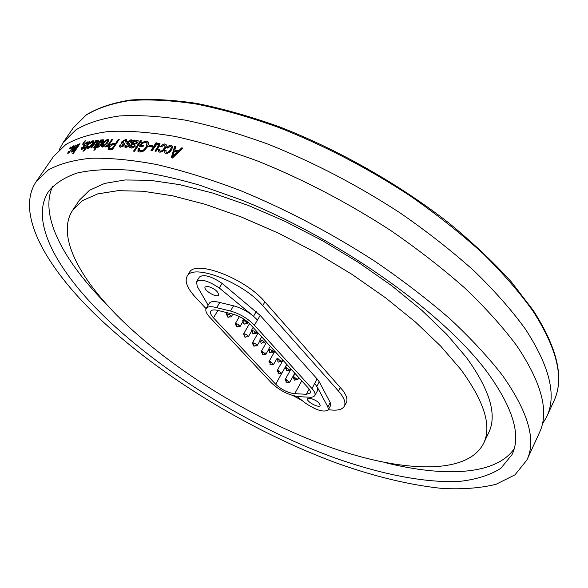 <?xml version="1.0" encoding="UTF-8"?>
<svg xmlns="http://www.w3.org/2000/svg" width="588" height="588" viewBox="0 0 588 588"><rect width="100%" height="100%" fill="white"/><g stroke="black" fill="none" stroke-linecap="round" stroke-linejoin="round"><path stroke-width="0.88" d="M328.405 409.652C336.873 410.924 342.172 409.792 344.303 406.257C346.067 402.655 344.112 397.576 338.453 391.042L262.733 305.664C243.064 282.181 192.614 262.99 187.102 276.286L189.336 272.626C194.907 259.242 245.321 278.352 264.916 301.879L343.091 390.777C346.714 395.871 347.78 399.877 346.295 402.809L345.582 403.846M293.287 395.724L302.283 400.649M187.102 276.286C184.507 281.387 187.344 288.443 195.613 297.462L206.094 308.663M208.152 305.194L197.223 286.385L196.532 281.726L199.31 277.146C203.448 273.971 211.033 276.044 222.066 283.342L260.168 315.389L317.108 378.922L319.269 381.862L330.213 402.552L330.588 405.566L328.258 409.932C323.767 412.673 316.021 410.299 305.018 402.809L297.08 396.525M209.857 317.351C206.351 313.529 205.124 310.574 206.19 308.479C207.601 306.436 211.107 306.164 216.707 307.671L230.467 311.03C239.75 313.705 247.717 318.409 254.369 325.142L312 388.595C314.683 391.615 315.624 393.96 314.808 395.621L313.654 396.709L311.206 397.304L299.138 396.672C289.421 395.555 280.167 390.946 271.377 382.847L209.857 317.351M206.19 308.479L209.254 303.349C210.68 301.284 214.194 300.99 219.787 302.482L216.707 307.671M219.787 302.482L233.546 305.797C239.911 307.458 246.151 310.596 252.281 315.212L257.507 319.997L254.369 325.142M294.757 393.644C288.157 392.99 281.792 389.859 275.669 384.236L213.488 317.843C210.879 314.992 209.967 312.794 210.761 311.236C211.761 309.766 214.208 309.516 218.111 310.479L232.664 314.058C239.588 316.057 245.527 319.571 250.495 324.583L308.061 387.764C310.082 390.035 310.795 391.799 310.177 393.049L306.319 394.305L294.757 393.644L301.769 380.862M229.717 317.013L231.194 316.917C231.003 315.616 229.688 314.595 227.247 313.845L226.343 314.073L226.983 315.411M227.402 317.02C228.026 317.696 228.026 317.696 227.402 317.02L227.821 313.977M246.019 323.672L247.511 323.562C247.32 322.268 246.004 321.246 243.557 320.497L242.624 320.725L243.27 322.07M243.704 323.687C244.321 324.356 244.321 324.356 243.704 323.687L244.116 320.622M238.552 326.693L240.014 326.597C239.823 325.326 238.515 324.319 236.104 323.576L235.193 323.79L235.832 325.105M236.251 326.715C236.868 327.384 236.868 327.384 236.251 326.715L236.655 323.694M254.655 333.55L256.125 333.44C255.942 332.176 254.633 331.169 252.215 330.427L251.267 330.647L251.914 331.97M252.355 333.58C252.965 334.241 252.965 334.241 252.355 333.58L252.737 330.537M246.872 336.887L248.312 336.792C248.114 335.55 246.828 334.557 244.439 333.815L243.52 334.028L244.152 335.322M244.579 336.931C245.189 337.578 245.189 337.578 244.579 336.931L244.961 333.933M263.13 342.98L264.585 342.877C264.394 341.635 263.108 340.643 260.704 339.908L259.756 340.121L260.403 341.422M260.844 343.032C261.44 343.686 261.44 343.686 260.844 343.032L261.204 340.018M255.655 345.876L257.081 345.781C256.882 344.553 255.596 343.576 253.222 342.848L252.318 343.054L252.95 344.333M253.384 345.935C253.987 346.582 253.987 346.582 253.384 345.935L253.737 342.958M271.818 352.33L273.251 352.219C273.067 351.007 271.781 350.029 269.414 349.294L268.451 349.507L269.098 350.786M269.547 352.396C270.135 353.035 270.135 353.035 269.547 352.396M264.541 354.314L265.945 354.219L262.152 351.33L261.212 351.528L261.851 352.785M262.285 354.388C262.873 355.02 262.873 355.02 262.285 354.388L262.623 351.433M280.108 361.657L281.527 361.546L277.72 358.665L276.75 358.871L277.396 360.135M277.852 361.738C278.433 362.37 278.433 362.37 277.852 361.738M272.273 364.413L273.663 364.317L269.899 361.473L268.951 361.664L269.591 362.906M270.024 364.501C270.605 365.126 270.605 365.126 270.024 364.501L270.34 361.576M288.539 370.359L289.935 370.256L286.172 367.412L285.195 367.61L285.841 368.86M286.29 370.455C286.863 371.079 286.863 371.079 286.29 370.455L286.591 367.507M280.388 373.483L281.755 373.387L278.028 370.58L277.073 370.771L277.712 371.983M278.153 373.586C278.719 374.196 278.719 374.196 278.153 373.586L278.447 370.675M296.308 379.885L297.69 379.782L293.963 376.974L292.971 377.165L293.625 378.393M294.081 379.995C294.639 380.605 294.639 380.605 294.081 379.995L294.36 377.07M288.326 382.509L289.678 382.413L285.981 379.65L285.026 379.833L285.665 381.031M286.106 382.626C286.665 383.229 286.665 383.229 286.106 382.626L286.378 379.738M312 388.595L314.676 383.398L317.402 387.367L317.549 390.564L314.808 395.621M310.288 398.282C316.373 400.237 319.674 402.677 320.181 405.602C319.012 408.469 305.826 401.303 307.59 398.76L310.288 398.282M317.402 387.367L327.876 406.925L328.258 409.932M196.532 281.726C200.648 278.587 208.24 280.674 219.295 287.988L252.281 315.212M222.066 283.342L219.295 287.988M319.269 381.862L316.866 386.294M207.542 286.305C214.414 288.37 218.111 291.288 218.64 295.058C217.053 298.432 202.897 289.957 205.124 286.966L207.542 286.305M120.863 319.255C78.983 278.183 56.161 235.171 72.706 210.181L82.621 200.537L97.704 193.893L117.916 190.681L143.002 191.24L172.475 195.789L205.579 204.411L241.323 216.987L278.528 233.208L315.859 252.561L351.969 274.353L385.544 297.8L415.437 322.018L440.721 346.141L460.735 369.367C484.402 401.575 491.994 426.3 483.527 443.558C466.534 476.339 398.252 472.201 325.083 445.417C251.363 418.208 172.975 370.139 120.863 319.255M72.706 210.181L79.417 200.155L89.464 190.291L104.664 183.419L124.957 179.972L150.094 180.296L179.568 184.625L212.636 193.04L248.312 205.44L285.401 221.5L322.599 240.735L358.533 262.461L391.924 285.878L421.625 310.119L446.711 334.315L466.534 357.658C489.944 390.065 497.33 415.062 488.701 432.658L483.527 443.558M59.123 149.911L63.386 142.178L75.992 129.779C87.303 123.076 101.761 118.475 119.364 115.976C138.709 114.836 160.759 116.233 185.507 120.172C211.57 125.634 239.22 133.682 268.451 144.31C313.632 162.339 357.541 185.22 400.185 212.959C427.292 231.731 451.922 251.039 474.075 270.884C494.464 290.692 511.457 309.935 525.062 328.618C549.648 366.177 556.865 395.548 546.715 416.745L542.254 424.367M526.907 460.044L539.453 432.621C549.368 411.967 541.82 383.031 516.815 345.803C503.005 327.259 485.798 308.119 465.181 288.377C442.801 268.576 417.943 249.268 390.623 230.445C347.655 202.61 303.489 179.531 258.117 161.215C228.776 150.388 201.059 142.12 174.967 136.416C150.205 132.234 128.184 130.58 108.898 131.469C91.368 133.704 77.021 138.055 65.841 144.508L53.471 156.54L36.331 181.361L48.312 169.961C59.248 163.942 73.412 160.039 90.787 158.253C109.963 157.827 131.94 159.914 156.709 164.537C182.853 170.66 210.688 179.311 240.22 190.49C285.915 209.306 330.529 232.723 374.064 260.734C401.766 279.631 427.006 298.939 449.791 318.674C470.797 338.298 488.385 357.247 502.564 375.534C528.289 412.173 536.403 440.346 526.907 460.044L514.963 474.847L495.978 484.328C480.337 488.143 462.344 489.51 441.992 488.422C409.895 485.049 375.115 476.721 337.652 463.44C250.819 431.511 159.245 375.85 96.491 315.66C45.122 266.121 15.244 212.577 36.331 181.361M174.761 149.925L175.849 146.522L174.651 146.258L171.292 157.76L172.438 158.025L182.956 148.139L181.736 147.853L182.052 148.419L179.009 151.388L175.092 150.491L174.761 149.925L178.686 150.822L181.736 147.853M166.419 147.691C168.94 145.552 170.483 144.766 171.064 145.332L172.233 146.044C172.982 145.949 172.703 147.265 171.395 149.984C169.888 152.351 168.021 153.483 165.809 153.387L164.691 152.718L164.846 150.344L166.081 150.44L165.985 151.932L166.536 152.263C167.896 152.432 169.123 151.601 170.233 149.764C171.248 148.058 171.505 147.088 171.012 146.853L170.351 146.434L167.448 148.051M167.47 148.058L166.426 147.691M161.281 146.86L160.259 146.522C162.751 144.369 164.28 143.568 164.846 144.111M160.928 146.743L165.199 144.699L164.838 144.133L165.963 144.758C166.727 144.626 166.441 145.934 165.125 148.691C163.611 151.042 161.766 152.189 159.591 152.138L158.517 151.528L158.679 149.168L159.892 149.234L159.789 150.719L160.318 151.02C161.649 151.16 162.869 150.315 163.978 148.492C165 146.772 165.257 145.809 164.765 145.596L164.133 145.214M164.118 145.229L161.259 146.853M156.349 144.06L159.105 143.09L159.958 143.56L159.157 146.552L156.055 151.307L154.945 151.109L157.738 146.846L158.606 144.413L156.577 144.589M156.584 144.597L152.204 150.638L150.976 150.432L156.011 142.752L157.099 142.928L156.357 144.067L156.673 144.538M149.499 145.214L148.691 146.441L151.917 146.941L152.726 145.706L149.499 145.214L149.911 145.787L149.411 146.552M146.441 141.194L141.928 142.392L139.393 146.236L142.906 146.677L143.715 145.449L141.238 145.14L142.509 143.215L145.684 142.45L146.956 143.046M146.419 141.23L148.132 142.039C149.154 141.73 148.845 143.428 147.191 147.147C141.906 153.365 142.406 151.278 139.385 152.02L137.945 151.359L138.077 148.433L139.305 148.286L139.224 150.285L140.289 150.807M139.444 150.484L140.73 151.366L140.311 150.8C145.714 149.624 143.45 149.55 146.103 147.037L146.956 143.053M140.458 140.672L133.535 151.131L134.556 151.248L141.488 140.782L140.458 140.672L140.899 141.245L134.299 151.219M131.947 143.215L133.799 140.047L134.784 140.128L134.351 141.194L137.269 140.194L138.158 140.576L137.879 142.531L133.961 144.641L131.808 145.001L131.175 146.375M131.19 146.368L132.065 146.904L134.549 145.706L135.468 145.942C133.733 147.617 132.307 148.294 131.205 147.985L130.044 147.551C129.404 147.529 129.661 146.647 130.823 144.92L131.955 143.215L132.41 143.788L130.301 147.742M130.264 140.775L128.235 141.855L127.986 142.561L129.705 143.737L129.514 145.537L125.883 147.537L124.884 147.14L125.104 145.214L126.17 145.14L126.023 146.243L126.574 146.441L128.412 145.611L128.522 144.957L126.743 143.817L127.126 141.98L131.05 139.694L132.043 140.076L131.786 142.296L130.705 142.355L130.874 141.002L130.264 140.767M124.142 145.155L120.584 147.198L119.629 146.846L119.871 144.942L120.907 144.846L120.753 145.934L121.275 146.111L123.083 145.251L123.201 144.611L121.503 143.546L121.892 141.723L125.758 139.385L126.707 139.731L126.427 141.928L125.369 142.009L125.553 140.672L124.972 140.466L122.973 141.576L122.716 142.274L124.362 143.369L124.164 145.155M113.741 143.435C111.419 143.795 109.831 144.854 108.964 146.603C107.972 148.654 107.751 149.55 108.31 149.293L112.352 149.631L119.261 139.334L118.342 139.327L118.842 139.893L116.071 144.031L114.241 144.009L113.734 143.443L115.571 143.457L118.342 139.327M108.192 146.177L107.67 145.611L106.869 146.802L107.744 146.787L112.749 139.349L111.874 139.363L112.374 139.915M107.677 145.611L105.752 146.956L105.193 146.588M105.531 146.919L105.208 146.574L106.252 145.501L108.104 144.736L111.874 139.363M107.707 139.393L108.442 139.584C109.236 139.216 108.898 140.392 107.413 143.127L102.532 147.066L101.82 146.86C101.099 146.934 101.43 145.78 102.826 143.413C103.032 142.252 104.664 140.907 107.722 139.371M97.681 147.331L97.189 146.383L94.697 150.072L93.786 150.146L100.651 140.01L101.452 139.937L100.791 140.922L102.812 139.687M103.539 140.26L102.804 139.701L103.341 139.834C104.025 139.848 103.65 141.024 102.231 143.376C100.798 145.574 99.284 146.904 97.704 147.353M97.726 147.331L97.182 146.39M97.174 141.223L95.94 141.914L91.721 147.772L90.846 147.875L95.822 140.547L96.594 140.451L95.859 141.532L98.056 140.142M97.402 141.252L98.586 140.701L98.049 140.157L98.549 140.253C99.071 140.187 98.733 141.083 97.534 142.943L94.47 147.478L93.676 147.559L96.439 143.487L97.189 141.208M87.928 148.382L87.377 148.294L87.825 146.294L88.67 146.044L88.634 147.338L91.684 144.45C92.801 142.693 93.139 141.848 92.713 141.906L89.427 143.832C91.574 141.524 92.801 140.51 93.095 140.797M92.544 141.848L93.654 141.363L93.088 140.811L93.668 140.907C94.389 140.37 93.984 141.502 92.463 144.325C90.964 146.544 89.45 147.904 87.913 148.397M89.317 143.075L88.876 142.656L85.48 147.728L86.054 148.272L85.334 148.404L84.76 147.853L85.48 147.728M89.949 141.987L89.001 141.51L88.7 142.465M89.001 141.51L89.957 141.443L89.075 143.435M89.045 143.435L86.208 147.603L86.767 147.507L84.26 150.469L82.996 151.381L84.775 148.771L84.047 148.896L84.76 147.853M84.282 146.765L83.253 146.243L83.775 144.589L87.039 141.884L87.649 141.951L87.149 143.891L86.34 144.156L86.657 142.972L86.282 142.943L84.305 144.883L85.282 145.412L84.944 147.029L81.93 149.418L81.32 149.352L81.754 147.669L82.54 147.39L82.621 148.374L84.312 146.743M83.886 142.7L85.569 140.686L83.54 142.811L82.599 144.2L84.084 142.862M79.343 143.906L72.567 153.813L73.213 153.637L79.99 143.722L79.343 143.906L79.667 144.192M72.603 151.395L72.17 151.02L75.948 144.964L75.338 145.177L72.339 149.558L71.53 152.079L73.456 150.565L72.75 151.594L73.302 151.425L78.219 144.236L77.587 144.435L77.895 144.714M72.162 151.013L74.904 148.352L77.587 144.435M72.5 146.875L69.957 149.073L73.206 145.839M73.684 146.272L73.199 145.853L73.618 145.831L72.192 148.999M72.199 148.999L68.098 153.277M68.112 153.262L67.723 153.284L68.362 151.469L69.031 151.116L68.811 152.241M69.186 152.557L68.811 152.233L71.582 149.234L72.515 146.853M70.487 147.037L69.531 148.433L70.744 147.25M488.136 373.409C444.646 313.764 339.636 238.669 240.404 199.611L199.655 185.183C173.732 177.723 149.991 172.696 128.427 170.094C108.39 168.852 91.258 169.836 77.021 173.048C64.54 177.392 55.081 183.485 48.664 191.313C29.18 220.346 56.544 270.215 104.642 316.866C163.765 373.902 250.914 427.035 333.315 457.376C380.215 474.097 424.749 483.174 459.684 481.381C476.221 479.514 489.929 475.178 500.807 468.371L512.045 454.553C521.218 435.657 513.243 408.609 488.136 373.409M514.125 448.842C495.743 475.31 444.153 477.309 385.346 462.675M106.56 304.305C63.879 261.285 39.183 215.943 52.501 186.602M174.651 146.258L174.981 146.831L171.762 157.871M175.702 146.985L174.981 146.831M179.009 151.388L178.686 150.822M182.537 148.536L182.052 148.419M174.746 155.423L177.819 152.549L177.495 151.983L174.423 154.857L174.746 155.423L172.923 157.334L172.585 156.775L173.357 154.416M177.495 151.983L174.342 151.263L173.372 154.416M172.585 156.775L174.423 154.857M167.073 147.919L171.402 145.92L171.057 145.346M172.431 146.441L171.402 145.912M164.861 152.917L164.861 150.344M165.897 150.969L165.213 150.918M166.198 152.13L166.889 152.829L170.594 150.33L171.358 147.419L171.012 146.853M166.536 152.263L166.889 152.829M170.248 149.764L170.594 150.33M166.169 145.155L165.206 144.699M158.701 151.726L159.069 149.734L158.686 149.168M159.701 149.771L159.069 149.734M160.112 151.219L160.686 151.586L164.353 149.065L165.125 146.169L164.765 145.596M160.318 151.02L160.686 151.586M163.993 148.492L164.353 149.065M159.466 143.663L157.334 144.236M159.098 143.105L160.149 143.942M157.738 146.846L158.121 147.412L155.629 151.234M158.121 147.412L158.988 144.986L158.606 144.413M156.011 142.752L156.401 143.325L151.675 150.55M156.798 143.391L156.401 143.325M152.424 146.169L149.911 145.787M141.928 142.406L142.362 142.98L140.15 146.331M146.824 141.767L142.362 142.965M148.397 142.45L146.838 141.804M138.084 148.433L138.518 149.007L138.129 151.535M139.069 148.94L138.518 149.007M147.051 143.178L146.53 147.61C143.869 150.116 146.14 150.19 140.723 151.373M143.398 145.927L141.671 145.714L141.238 145.14M138.349 140.951L137.71 140.782M131.646 146.941L132.52 147.478L134.997 146.28L134.549 145.706M132.065 146.904L132.52 147.478M133.799 140.047L134.248 140.62L132.41 143.788M134.615 140.65L134.248 140.62M134.343 141.194L134.696 141.635M137.702 140.767L135.622 141.304M137.261 143.06L136.923 141.51L137.261 143.06L135.012 144.119L134.564 143.538L132.528 143.928L132.984 144.501L134.975 144.119M134.564 143.538L136.813 142.487M136.923 141.51L136.306 141.26M132.528 143.928L132.829 143.479C133.623 141.995 134.792 141.252 136.313 141.245M131.433 142.318L130.874 141.002M127.986 142.561L129.904 144.082M125.112 145.214L125.582 145.78L125.148 147.338M126.023 146.243L127.037 147.015L128.875 146.184L128.522 144.957M126.574 146.441L127.037 147.015M128.412 145.611L128.875 146.184M127.133 141.98L127.611 142.553L127.052 143.994M127.611 142.553L131.514 140.275L132.249 140.451M131.05 139.701L131.514 140.275M126.126 141.951L125.553 140.672M122.716 142.274L124.56 143.715M119.878 144.942L120.364 145.508L119.908 147.037M120.753 145.934L121.76 146.684L123.01 146.361M121.275 146.111L121.76 146.684M123.377 146.059L123.678 145.185L123.201 144.611M123.083 145.251L123.561 145.824M121.9 141.723L122.392 142.296L121.826 143.722M122.392 142.296L123.032 141.48M123.745 140.848L126.905 140.113M125.751 139.4L126.229 139.973M109.669 146.89L108.626 149.47M114.248 144.001L111.47 144.986M116.071 144.031L115.571 143.457M112.756 148.977L115.27 145.229L114.77 144.663L112.257 148.411L110.382 148.382L110.889 148.948L112.756 148.977L112.257 148.411M114.77 144.663L112.874 144.641L109.89 146.544L109.449 148.213L110.889 148.948M109.449 148.213L110.382 148.382M106.252 145.501L106.773 146.067L105.943 146.927M106.744 145.626L107.17 146.089M108.104 144.736L108.626 145.302L107.949 145.912M109.272 144.516L108.626 145.302M109.28 143.215L109.78 143.759M102.878 144.744L102.136 147.022M108.662 139.988L106.7 140.488M107.81 142.509L107.927 141.127L106.979 140.444C106.281 140.341 105.193 141.296 103.716 143.288L102.856 145.875L103.26 146.015L106.56 143.163L107.406 140.561M103.275 145.993L104.149 146.493M102.856 145.883L103.789 146.574M107.038 143.678L106.56 143.163M103.334 140.253L102.187 140.767M100.886 141.024L100.335 141.84M98.005 145.28L97.233 146.427M100.651 140.01L101.099 140.466M102.878 142.325L102.871 141.392L102.025 140.752L99.034 143.472L98.005 146.199L101.423 143.421L102.334 140.833M98.005 146.199L99.004 146.824M98.887 146.846L98.343 146.28M101.878 143.898L101.423 143.421M96.439 143.487L96.873 143.928M98.064 142.12L97.432 141.274M95.998 141.671L95.609 142.245M95.822 140.547L96.248 140.966M87.781 148.397L88.281 147.066M87.84 146.294L88.332 146.772M88.634 147.338L89.17 147.853M91.699 144.45L92.103 144.846M93.367 142.855L92.713 141.906M88.81 143.788L88.42 143.413M86.392 147.779L86.054 148.272M85.334 148.404L84.966 148.948M85.164 149.139L84.775 148.771M89.538 141.407L90.001 141.848M89.574 142.053L89.148 142.759M88.862 142.487L89.273 143.016M87.303 143.619L86.657 142.972M84.885 145.427L85.466 145.751M82.261 148.338L81.769 149.44M81.754 147.661L82.217 148.095M82.276 148.352L83.033 148.94M82.621 148.374L83.143 148.867M84.356 145.133L83.716 146.441M83.783 144.589L84.429 145.038M86.517 142.921L87.612 142.443L87.031 141.899M71.787 151.969L72.265 151.101M68.752 152.358L68.355 153.145M338.453 391.042L340.393 387.411M262.733 305.664L264.916 301.879M233.546 305.797L230.467 311.03M275.669 384.236L281.659 373.498M306.319 394.305L309.156 389.102M213.488 317.843L217.891 310.427M256.221 311.633L253.553 316.234M260.168 315.389L257.507 319.997M317.108 378.922L314.676 383.398M330.213 402.552L327.876 406.925M63.386 142.178L73.279 127.846L86.105 115.101C97.549 108.148 112.11 103.297 129.786 100.548C149.198 99.151 171.27 100.298 196.01 104.002C222.036 109.228 249.613 117.056 278.741 127.493C323.723 145.236 367.375 167.925 409.704 195.554C436.59 214.282 460.992 233.583 482.924 253.465C503.085 273.339 519.865 292.684 533.265 311.508C557.446 349.382 564.34 379.186 553.955 400.913L546.715 416.745M146.434 141.23L146.846 141.796M146.118 147.037L146.53 147.61M130.823 144.92L131.278 145.493M128.632 143.031L129.103 143.604M123.34 142.722L123.825 143.296M102.819 143.413L103.297 143.92M84.701 145.14L85.282 145.684M344.303 406.257L346.751 401.633M227.152 312.706L226.343 314.073M232.841 314.11L231.194 316.917M228.107 317.432L230.555 315.58M243.638 318.983L242.624 320.725M248.202 322.364L247.511 323.562M246.864 322.217L244.41 324.091M239.397 316.594L235.193 323.79M242.888 321.658L240.014 326.597M239.375 325.282L236.942 327.119M253.112 327.45L251.267 330.647M257.066 331.801L256.125 333.44M255.479 332.117L253.046 333.984M249.547 323.606L243.52 334.028M251.421 331.397L248.312 336.792M247.673 335.498L245.262 337.321M261.645 336.821L259.756 340.121M265.578 341.136L264.585 342.877M263.931 341.569L261.528 343.421M258.117 332.948L252.318 343.054M259.903 340.849L257.081 345.781M256.441 344.509L254.053 346.317M270.274 346.288L268.451 349.507M274.177 350.58L273.251 352.219M269.539 352.388L269.885 349.397M272.604 350.94L270.215 352.778M266.533 342.187L261.212 351.528M268.422 349.853L265.945 354.219M265.306 352.962L262.946 354.762M273.663 364.317L276.75 358.871M282.534 359.746L281.527 361.546M277.845 361.73L278.168 358.768M280.873 360.282L278.514 362.112M274.816 351.279L268.951 361.664M273.023 363.083L270.678 364.869M286.9 364.545L285.195 367.61M290.759 368.779L289.935 370.256M289.289 369.007L286.944 370.822M282.975 360.231L277.073 370.771M286.768 364.398L281.755 373.387M281.115 372.167L278.8 373.946M295.022 373.461L292.971 377.165M298.858 377.665L297.69 379.782M297.043 378.554L294.72 380.348M291.009 369.051L285.026 379.833M294.779 373.189L289.678 382.413M289.039 381.215L286.738 382.979M73.279 127.846L86.392 114.8C98.027 107.736 112.727 102.812 130.492 100.033C149.947 98.608 172.034 99.732 196.737 103.4C222.72 108.596 250.231 116.387 279.285 126.765C338.063 149.558 398.973 184.103 448.769 222.903C472.62 242.528 493.464 262.182 511.31 281.85L533.228 310.383M533.279 310.464C557.578 348.397 564.465 378.547 553.955 400.913M166.338 152.505L165.985 151.932M160.164 151.292L159.789 150.719M139.65 150.866L139.224 150.285M131.778 147.198L131.322 146.625M128.074 142.678L128.537 143.244M122.804 142.392L123.289 142.958M88.935 147.845L88.369 147.294M84.451 145.052L84.988 145.559M69.083 152.645L68.62 152.248M73.257 147.309L72.736 146.86"/></g></svg>
